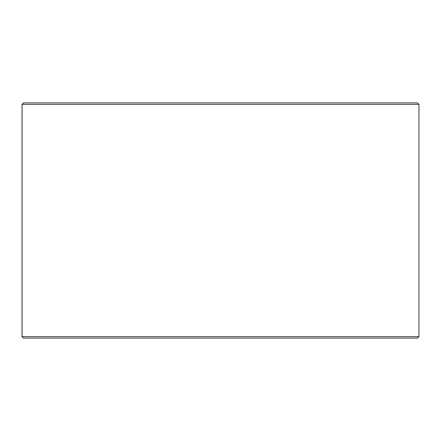 <?xml version="1.0" encoding="UTF-8"?>
<svg xmlns="http://www.w3.org/2000/svg" width="441" height="441" viewBox="0 0 441 441"><rect width="100%" height="100%" fill="white"/><g stroke="black" fill="none" stroke-linecap="round" stroke-linejoin="round"><path stroke-width="0.66" d="M23.549 338.098L417.478 338.098L418.95 336.632L418.95 104.368L417.478 102.902L23.522 102.902L22.05 104.368L22.05 336.632L23.522 338.098L22.078 336.632L22.078 104.368L23.549 102.902M418.95 104.368L22.078 104.368M418.95 336.632L22.078 336.632"/></g></svg>
